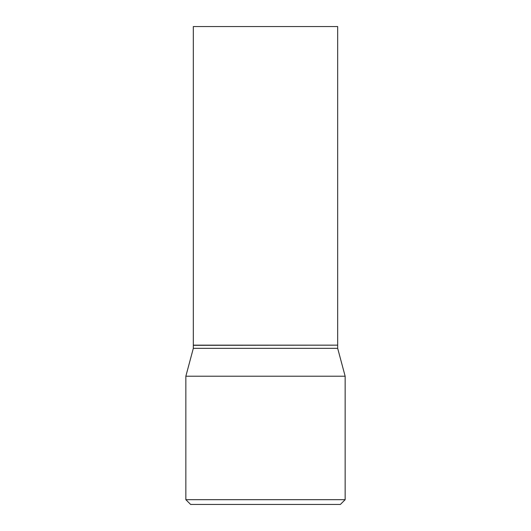 <?xml version="1.0" encoding="UTF-8"?>
<svg xmlns="http://www.w3.org/2000/svg" width="531" height="531" viewBox="0 0 531 531"><rect width="100%" height="100%" fill="white"/><g stroke="black" fill="none" stroke-linecap="round" stroke-linejoin="round"><path stroke-width="0.8" d="M337.676 26.55L193.324 26.55L193.324 345.15L337.676 345.15L337.676 26.55M337.517 345.15L193.324 345.309L193.324 348.336L185.85 376.22L185.85 499.671L345.15 499.671L340.371 504.45L190.629 504.45L185.85 499.671M337.676 345.309L337.676 348.336L193.324 348.336M337.676 348.336L345.15 376.22L185.85 376.22M345.15 376.22L345.15 499.671"/></g></svg>
